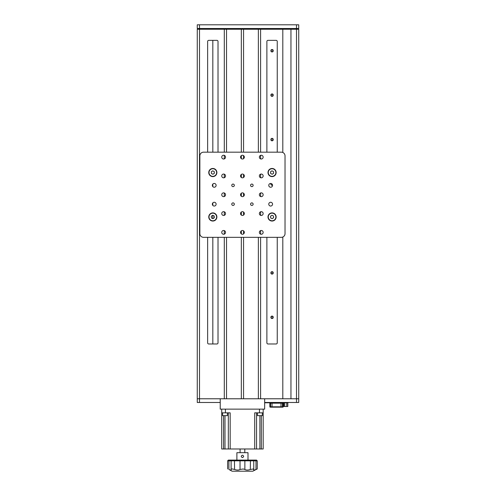 <?xml version="1.0" encoding="UTF-8"?>
<svg xmlns="http://www.w3.org/2000/svg" width="496" height="496" viewBox="0 0 496 496"><rect width="100%" height="100%" fill="white"/><g stroke="black" fill="none" stroke-linecap="round" stroke-linejoin="round"><path stroke-width="0.74" d="M279.093 28.501L279.093 29.245M280.804 29.245L280.804 28.501M286.136 29.245L286.136 28.501M288.362 29.245L288.362 28.501M291.319 29.245L291.319 28.501M292.063 29.245L292.063 28.501M294.283 29.245L294.283 28.501M297.247 29.245L297.247 28.501M212.821 343.976L212.821 237.336M212.821 213.156L212.821 212.896A4.073 4.073 0 0 0 208.754 216.969A4.073 4.073 0 0 0 212.821 221.042L212.821 220.782M212.821 218.612L212.821 215.326M212.821 205.425L212.821 202.895M212.821 186.614L212.821 184.09M212.821 168.727L212.821 168.466A4.073 4.073 0 0 0 208.754 172.54A4.073 4.073 0 0 0 212.821 176.613L212.821 176.353M212.821 152.173L212.821 40.35M212.821 29.245L212.821 28.501M198.753 29.245L198.753 28.501L198.753 29.245M272.068 318.537L272.068 316.095A1.221 1.221 0 0 0 270.847 317.316A1.221 1.221 0 0 0 272.068 318.537A1.221 1.221 0 0 0 273.29 317.316A1.221 1.221 0 0 0 272.068 316.095M272.068 274.102L272.068 271.659A1.221 1.221 0 0 0 270.847 272.881A1.221 1.221 0 0 0 272.068 274.102A1.221 1.221 0 0 0 273.29 272.881A1.221 1.221 0 0 0 272.068 271.659M270.965 183.483A1.221 1.221 0 0 0 272.068 185.237L272.068 184.09M272.068 140.808L272.068 138.365A1.221 1.221 0 0 0 270.847 139.587A1.221 1.221 0 0 0 272.068 140.808A1.221 1.221 0 0 0 273.29 139.587A1.221 1.221 0 0 0 272.068 138.365M272.068 96.373L272.068 93.93A1.221 1.221 0 0 0 270.847 95.151A1.221 1.221 0 0 0 272.068 96.373A1.221 1.221 0 0 0 273.29 95.151A1.221 1.221 0 0 0 272.068 93.93M272.068 51.944L272.068 49.495A1.221 1.221 0 0 0 270.847 50.716A1.221 1.221 0 0 0 272.068 51.944A1.221 1.221 0 0 0 273.29 50.716A1.221 1.221 0 0 0 272.068 49.495M222.822 28.501L222.822 29.245M262.068 29.245L262.068 28.501M266.513 29.245L266.513 28.501M272.068 185.237A1.221 1.221 0 0 0 272.54 185.144M197.272 398.778L197.272 29.245L298.728 29.245L298.728 398.778L197.272 398.778L197.272 402.479L199.497 402.479L199.497 398.778L197.272 398.778M199.497 402.479L220.23 402.479L220.23 398.778L220.23 409.144L264.659 409.144L264.659 398.778L264.659 402.479L298.728 402.479L298.728 398.778L290.954 398.778L290.954 29.245M260.592 237.336L260.592 398.778L282.807 398.778L282.807 237.026M282.807 152.483L282.807 29.245M199.497 29.245L199.497 398.778L224.304 398.778L224.304 237.336M224.304 234.143L224.304 230.603M224.304 215.332L224.304 211.798M224.304 196.521L224.304 192.987M224.304 177.717L224.304 174.177M224.304 158.906L224.304 155.366M224.304 152.173L224.304 29.245M241.335 237.336L241.335 398.778L226.523 398.778L226.523 237.336M226.523 152.173L226.523 29.245M241.335 233.901L241.335 230.845M241.335 215.097L241.335 212.034M241.335 196.286L241.335 193.223M241.335 177.475L241.335 174.418M241.335 158.664L241.335 155.608M241.335 152.173L241.335 29.245M258.366 237.336L258.366 398.778L243.555 398.778L243.555 237.336M243.555 233.901L243.555 230.845M243.555 215.097L243.555 212.034M243.555 196.286L243.555 193.223M243.555 177.475L243.555 174.418M243.555 158.664L243.555 155.608M243.555 152.173L243.555 29.245M258.366 152.173L258.366 29.245M260.592 234.143L260.592 230.603M260.592 215.332L260.592 211.798M260.592 196.521L260.592 192.987M260.592 177.717L260.592 174.177M260.592 158.906L260.592 155.366M260.592 152.173L260.592 29.245M266.885 152.173L266.885 41.459A1.11 1.11 0 0 1 267.995 40.35L276.142 40.35A1.11 1.11 0 0 1 277.252 41.459L277.252 152.173M266.885 237.336L266.885 342.866A1.11 1.11 0 0 0 267.995 343.976L276.142 343.976A1.11 1.11 0 0 0 277.252 342.866L277.252 237.336M207.638 237.336L207.638 342.866A1.11 1.11 0 0 0 208.754 343.976L216.895 343.976A1.11 1.11 0 0 0 218.011 342.866L218.011 237.336M218.011 152.173L218.011 41.459A1.11 1.11 0 0 0 216.895 40.35L208.754 40.35A1.11 1.11 0 0 0 207.638 41.459L207.638 152.173M298.728 24.8L298.728 28.501L298.728 24.8L197.272 24.8L197.272 28.501L199.497 28.501L199.497 24.8M298.728 28.501L199.497 28.501M214.229 202.269A1.891 1.891 0 0 0 212.344 204.16A1.891 1.891 0 0 0 214.229 206.051A1.891 1.891 0 0 0 216.12 204.16A1.891 1.891 0 0 0 214.229 202.269M223.634 230.485A1.891 1.891 0 0 0 221.743 232.376A1.891 1.891 0 0 0 223.634 234.267A1.891 1.891 0 0 0 225.525 232.376A1.891 1.891 0 0 0 223.634 230.485M261.256 230.485A1.891 1.891 0 0 0 259.365 232.376A1.891 1.891 0 0 0 261.256 234.267A1.891 1.891 0 0 0 263.147 232.376A1.891 1.891 0 0 0 261.256 230.485M223.634 192.863A1.891 1.891 0 0 0 221.743 194.754A1.891 1.891 0 0 0 223.634 196.645A1.891 1.891 0 0 0 225.525 194.754A1.891 1.891 0 0 0 223.634 192.863M223.634 174.053A1.891 1.891 0 0 0 221.743 175.944A1.891 1.891 0 0 0 223.634 177.835A1.891 1.891 0 0 0 225.525 175.944A1.891 1.891 0 0 0 223.634 174.053M223.634 155.242A1.891 1.891 0 0 0 221.743 157.133A1.891 1.891 0 0 0 223.634 159.024A1.891 1.891 0 0 0 225.525 157.133A1.891 1.891 0 0 0 223.634 155.242M242.445 211.674A1.891 1.891 0 0 0 240.554 213.565A1.891 1.891 0 0 0 242.445 215.456A1.891 1.891 0 0 0 244.336 213.565A1.891 1.891 0 0 0 242.445 211.674M242.445 192.863A1.891 1.891 0 0 0 240.554 194.754A1.891 1.891 0 0 0 242.445 196.645A1.891 1.891 0 0 0 244.336 194.754A1.891 1.891 0 0 0 242.445 192.863M272.068 212.896A4.073 4.073 0 0 0 267.995 216.969A4.073 4.073 0 0 0 272.068 221.042A4.073 4.073 0 0 0 276.142 216.969A4.073 4.073 0 0 0 272.068 212.896M272.068 168.466A4.073 4.073 0 0 0 267.995 172.54A4.073 4.073 0 0 0 272.068 176.613A4.073 4.073 0 0 0 276.142 172.54A4.073 4.073 0 0 0 272.068 168.466M233.039 184.072A1.277 1.277 0 0 0 231.762 185.349A1.277 1.277 0 0 0 233.039 186.626A1.277 1.277 0 0 0 234.323 185.349A1.277 1.277 0 0 0 233.039 184.072M233.039 202.883A1.277 1.277 0 0 0 231.762 204.16A1.277 1.277 0 0 0 233.039 205.437A1.277 1.277 0 0 0 234.323 204.16A1.277 1.277 0 0 0 233.039 202.883M251.85 202.883A1.277 1.277 0 0 0 250.573 204.16A1.277 1.277 0 0 0 251.85 205.437A1.277 1.277 0 0 0 253.127 204.16A1.277 1.277 0 0 0 251.85 202.883M251.85 184.072A1.277 1.277 0 0 0 250.573 185.349A1.277 1.277 0 0 0 251.85 186.626A1.277 1.277 0 0 0 253.127 185.349A1.277 1.277 0 0 0 251.85 184.072M261.256 155.242A1.891 1.891 0 0 0 259.365 157.133A1.891 1.891 0 0 0 261.256 159.024A1.891 1.891 0 0 0 263.147 157.133A1.891 1.891 0 0 0 261.256 155.242M242.445 174.053A1.891 1.891 0 0 0 240.554 175.944A1.891 1.891 0 0 0 242.445 177.835A1.891 1.891 0 0 0 244.336 175.944A1.891 1.891 0 0 0 242.445 174.053M242.445 155.242A1.891 1.891 0 0 0 240.554 157.133A1.891 1.891 0 0 0 242.445 159.024A1.891 1.891 0 0 0 244.336 157.133A1.891 1.891 0 0 0 242.445 155.242M261.256 174.053A1.891 1.891 0 0 0 259.365 175.944A1.891 1.891 0 0 0 261.256 177.835A1.891 1.891 0 0 0 263.147 175.944A1.891 1.891 0 0 0 261.256 174.053M261.256 192.863A1.891 1.891 0 0 0 259.365 194.754A1.891 1.891 0 0 0 261.256 196.645A1.891 1.891 0 0 0 263.147 194.754A1.891 1.891 0 0 0 261.256 192.863M261.256 211.674A1.891 1.891 0 0 0 259.365 213.565A1.891 1.891 0 0 0 261.256 215.456A1.891 1.891 0 0 0 263.147 213.565A1.891 1.891 0 0 0 261.256 211.674M223.634 211.674A1.891 1.891 0 0 0 221.743 213.565A1.891 1.891 0 0 0 223.634 215.456A1.891 1.891 0 0 0 225.525 213.565A1.891 1.891 0 0 0 223.634 211.674M242.445 230.485A1.891 1.891 0 0 0 240.554 232.376A1.891 1.891 0 0 0 242.445 234.267A1.891 1.891 0 0 0 244.336 232.376A1.891 1.891 0 0 0 242.445 230.485M270.661 183.458A1.891 1.891 0 0 0 268.77 185.349A1.891 1.891 0 0 0 270.661 187.24A1.891 1.891 0 0 0 272.552 185.349A1.891 1.891 0 0 0 270.661 183.458M270.661 202.269A1.891 1.891 0 0 0 268.77 204.16A1.891 1.891 0 0 0 270.661 206.051A1.891 1.891 0 0 0 272.552 204.16A1.891 1.891 0 0 0 270.661 202.269M214.229 183.458A1.891 1.891 0 0 0 212.344 185.349A1.891 1.891 0 0 0 214.229 187.24A1.891 1.891 0 0 0 216.12 185.349A1.891 1.891 0 0 0 214.229 183.458M212.821 221.042A4.073 4.073 0 0 0 216.895 216.969A4.073 4.073 0 0 0 212.821 212.896M212.821 176.613A4.073 4.073 0 0 0 216.895 172.54A4.073 4.073 0 0 0 212.821 168.466M285.026 233.635L285.026 155.874A3.701 3.701 0 0 0 281.325 152.173L203.565 152.173A3.701 3.701 0 0 0 199.863 155.874L199.863 233.635A3.701 3.701 0 0 0 203.565 237.336L281.325 237.336A3.701 3.701 0 0 0 285.026 233.635M216.529 218.668L216.529 217.887L216.529 218.668M216.529 216.058L216.529 215.276L216.529 216.058M216.529 174.232L216.529 173.451L216.529 174.232M216.529 171.622L216.529 170.841L216.529 171.622M263.184 409.144L263.184 448.985L261.33 448.985L261.33 415.809M261.33 448.985L254.715 448.985L254.715 412.846L259.476 412.846L259.476 409.144M256.568 412.846L256.568 448.985M225.413 409.144L225.413 412.846L221.712 412.846L221.712 409.144M225.413 412.846L230.175 412.846L230.175 448.985L228.321 448.985L228.321 412.846M223.56 415.809L223.56 448.985L228.321 448.985M223.56 448.985L221.712 448.985L221.712 412.846M230.175 448.985L254.715 448.985M263.184 412.846L259.476 412.846M240.095 448.985L240.095 452.687M244.795 448.985L244.795 452.687M257.176 468.98L252.811 471.2L232.078 471.2L228.898 469.47C230.696 470.258 231.446 470.258 231.148 469.47L231.235 469.755M257.257 460.834L227.633 460.834L228.377 460.09L256.519 460.09L257.257 460.834L257.257 468.98L255.998 469.47C254.504 470.14 253.723 470.239 253.661 469.768L253.394 468.98L250.313 469.47C248.068 470.258 246.258 470.258 244.869 469.47L243.22 468.98L240.021 469.47C238.644 470.258 236.828 470.258 234.577 469.47L232.593 468.98L231.496 468.98L231.148 469.47M253.741 469.47L253.394 468.98M227.633 460.834L227.633 468.98M231.849 460.09L231.105 460.834L231.105 469.297M236.89 460.09L236.89 452.687L248 452.687L248 460.09M242.445 455.167C244.02 455.979 244.02 456.797 242.445 457.61C240.87 456.797 240.87 455.985 242.445 455.167M253.741 460.834L253.785 469.29M254.287 470.053L255.037 469.855M283.737 402.795L283.737 406.497L287.798 406.497L287.798 402.795M284.716 406.497L284.716 402.795M286.744 406.497L286.744 402.795M282.788 407.166A0.372 0.366 -90 0 0 283.154 406.794L283.179 406.794A0.372 0.372 0 0 1 282.807 407.166L270.233 407.166A0.372 0.366 -90 0 1 269.867 406.794L269.849 403.167L270.568 403.167A0.372 0.366 -90 0 0 270.202 402.795M281.697 407.166L282.807 407.166M288.064 402.795L288.064 402.479L288.064 402.795L264.883 402.795L265.992 402.479M270.233 407.166L269.849 406.794L270.568 406.794A0.372 0.366 90 0 0 270.928 407.166L271.324 407.166M272.025 407.166L271.51 407.166L272.025 406.794L280.996 406.794L280.996 407.166M295.393 28.501L295.393 29.245M296.875 28.501L296.875 29.245M199.125 28.501L199.125 29.245M200.607 28.501L200.607 29.245M211.414 217.936L211.284 216.231L212.697 215.264L214.235 216.008L214.365 217.713L212.951 218.674L211.414 217.936M216.64 216.969A3.813 3.813 0 0 1 212.821 220.782A3.813 3.813 0 0 1 209.008 216.969A3.813 3.813 0 0 1 212.821 213.156A3.813 3.813 0 0 1 216.64 216.969M211.414 173.501L211.284 171.796L212.697 170.835L214.235 171.573L214.365 173.278L212.951 174.245L211.414 173.501M216.64 172.54A3.813 3.813 0 0 1 212.821 176.353A3.813 3.813 0 0 1 209.008 172.54A3.813 3.813 0 0 1 212.821 168.727A3.813 3.813 0 0 1 216.64 172.54M270.655 217.936L270.525 216.231L271.938 215.264L273.482 216.008L273.606 217.713L272.199 218.674L270.655 217.936M275.881 216.969A3.813 3.813 0 0 1 272.068 220.782A3.813 3.813 0 0 1 268.255 216.969A3.813 3.813 0 0 1 272.068 213.156A3.813 3.813 0 0 1 275.881 216.969M270.655 173.501L270.525 171.796L271.938 170.835L273.482 171.573L273.606 173.278L272.199 174.245L270.655 173.501M275.881 172.54A3.813 3.813 0 0 1 272.068 176.353A3.813 3.813 0 0 1 268.255 172.54A3.813 3.813 0 0 1 272.068 168.727A3.813 3.813 0 0 1 275.881 172.54M262.31 415.66L257.492 415.66L262.31 415.66L262.31 412.846M227.397 415.66L222.586 415.66L227.397 415.66L227.397 412.846M296.503 402.479L296.503 29.245M296.503 28.501L296.503 24.8M259.898 448.985L259.898 415.809M224.992 448.985L224.992 415.809M229.319 460.09L228.898 460.834L228.898 469.47M234.453 460.09L234.577 469.47M255.57 460.09L255.998 460.834L255.998 469.47M250.443 460.09L250.313 469.47M244.268 460.09L244.869 460.834L244.869 469.47L244.869 460.834M240.628 460.09L240.021 460.834L240.021 469.47M286.955 402.795L286.955 402.479M283.154 403.167L280.996 403.167L280.996 406.794L283.154 406.794L283.154 403.167A0.372 0.366 90 0 1 283.52 402.795M282.094 407.166A0.372 0.366 90 0 0 282.453 406.794L282.453 403.167A0.372 0.366 90 0 1 282.819 402.795M280.996 402.795L280.996 403.167L270.568 403.167L270.568 406.794L272.025 406.794L272.025 402.795M269.867 406.794L269.867 403.167M253.047 460.09L253.785 460.834M283.179 406.794L283.179 403.167L283.545 402.795M257.492 412.846L257.492 415.66M222.586 412.846L222.586 415.66"/></g></svg>
